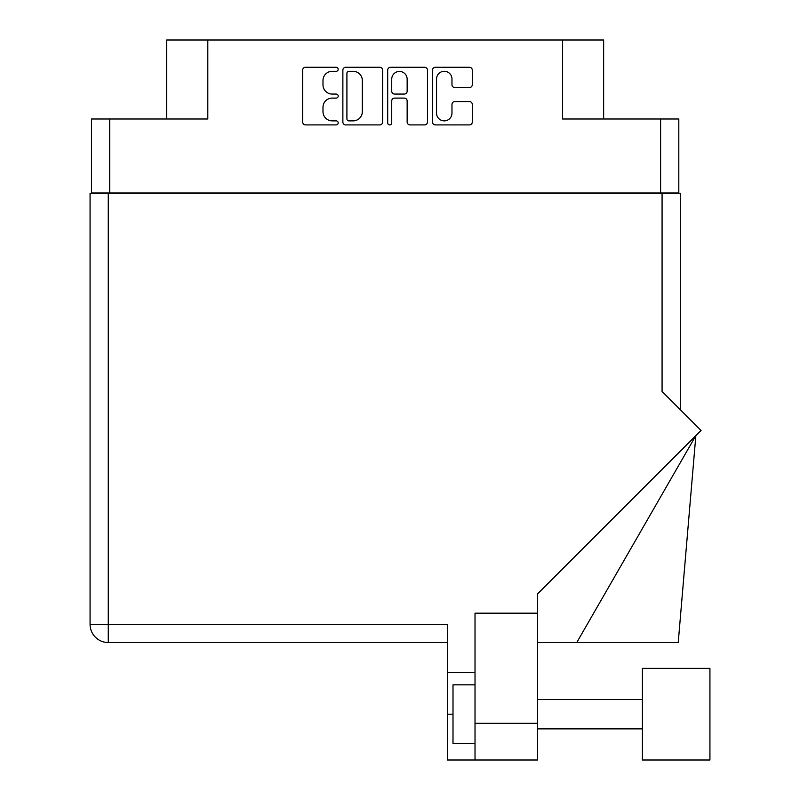 <?xml version="1.0" encoding="UTF-8"?>
<svg xmlns="http://www.w3.org/2000/svg" width="800" height="800" viewBox="0 0 800 800"><rect width="100%" height="100%" fill="white"/><g stroke="black" fill="none" stroke-linecap="round" stroke-linejoin="round"><path stroke-width="1.2" d="M436.55 113.16A7.71 7.71 0 0 0 444.26 120.87A7.71 7.71 0 0 0 451.97 113.16L451.97 104.44A2.88 2.88 0 0 1 454.85 101.56L469.41 101.56A2.88 2.88 0 0 1 472.29 104.44L472.29 122.03A2.88 2.88 0 0 1 469.41 124.91L435.39 124.91A2.88 2.88 0 0 1 432.51 122.03L432.51 70.14A2.88 2.88 0 0 1 435.39 67.26L469.41 67.26A2.88 2.88 0 0 1 472.29 70.14L472.29 84.7A2.88 2.88 0 0 1 469.41 87.58L454.85 87.58A2.88 2.88 0 0 1 451.97 84.7L451.97 79.01A7.71 7.71 0 0 0 444.26 71.3A7.71 7.71 0 0 0 436.55 79.01L436.55 113.16M389.71 124.91A2.02 2.02 0 0 0 391.73 122.89L391.73 100.98A2.88 2.88 0 0 1 394.61 98.1L404.27 98.1A2.88 2.88 0 0 1 407.15 100.98L407.15 122.03A2.88 2.88 0 0 0 410.03 124.91L424.59 124.91A2.88 2.88 0 0 0 427.47 122.03L427.47 70.14A2.88 2.88 0 0 0 424.59 67.26L390.58 67.26A2.88 2.88 0 0 0 387.69 70.14L387.69 122.89A2.02 2.02 0 0 0 389.71 124.91M678.81 193.28L678.81 118.99L678.81 192.99L91.53 192.99L91.53 118.99L91.53 193.28M382.65 122.03L382.65 70.14A2.88 2.88 0 0 0 379.77 67.26L345.76 67.26A2.88 2.88 0 0 0 342.87 70.14L342.87 122.03A2.88 2.88 0 0 0 345.76 124.91L379.77 124.91A2.88 2.88 0 0 0 382.65 122.03M332.21 71.3L336.17 71.3A2.02 2.02 0 0 0 338.19 69.28A2.02 2.02 0 0 0 336.17 67.26L305.55 67.26A2.88 2.88 0 0 0 302.67 70.14L302.67 122.03A2.88 2.88 0 0 0 305.55 124.91L336.17 124.91A2.02 2.02 0 0 0 338.19 122.89A2.02 2.02 0 0 0 336.17 120.87L332.21 120.87A9.22 9.22 0 0 1 322.99 111.65L322.99 107.33A9.22 9.22 0 0 1 332.21 98.1L336.17 98.1A2.02 2.02 0 0 0 338.19 96.08A2.02 2.02 0 0 0 336.17 94.07L332.21 94.07A9.22 9.22 0 0 1 322.99 84.84L322.99 80.52A9.22 9.22 0 0 1 332.21 71.3M660.6 192.99L660.6 118.99L562.53 118.99L562.53 40L207.81 40L207.81 118.99L109.74 118.99L109.74 192.99M166.7 118.99L166.7 40L207.81 40M562.53 40L603.64 40L603.64 118.99M348.93 71.3A2.02 2.02 0 0 0 346.91 73.32L346.91 118.85A2.02 2.02 0 0 0 348.93 120.87L353.11 120.87A9.22 9.22 0 0 0 362.33 111.65L362.33 80.52A9.22 9.22 0 0 0 353.11 71.3L348.93 71.3M407.15 79.15A7.71 7.71 0 0 0 399.44 71.44A7.71 7.71 0 0 0 391.73 79.15L391.73 91.18A2.88 2.88 0 0 0 394.61 94.07L404.27 94.07A2.88 2.88 0 0 0 407.15 91.18L407.15 79.15M660.6 118.99L678.81 118.99M91.53 118.99L109.74 118.99M709.93 760L709.93 668.38L642.4 668.38L642.4 760L709.93 760L642.4 760M475.02 743.56L453 743.56L453 684.83L475.02 684.83M475.02 760L475.02 723.3L537.57 723.3L537.57 760L447.42 760L447.42 624.34L108.27 624.34L108.27 193.28L680.28 193.28L680.28 409.69L680.28 237.32M662.07 193.28L662.07 391.48L701.04 430.45L537.57 593.92L537.57 613.18L475.02 613.18L475.02 723.3M537.57 613.18L537.57 723.3M447.42 642.54L108.27 642.54A18.21 18.21 0 0 1 90.07 624.34L90.07 193.28L108.27 193.28M475.02 672.35L447.42 672.35M576.76 642.54L695.85 435.64L678.23 642.54L537.57 642.54M108.27 642.54L108.27 624.34L90.07 624.34A18.21 18.21 0 0 0 108.27 642.54M453 714.19L447.42 714.19M642.4 728.87L537.57 728.87M642.4 699.51L537.57 699.51"/></g></svg>
